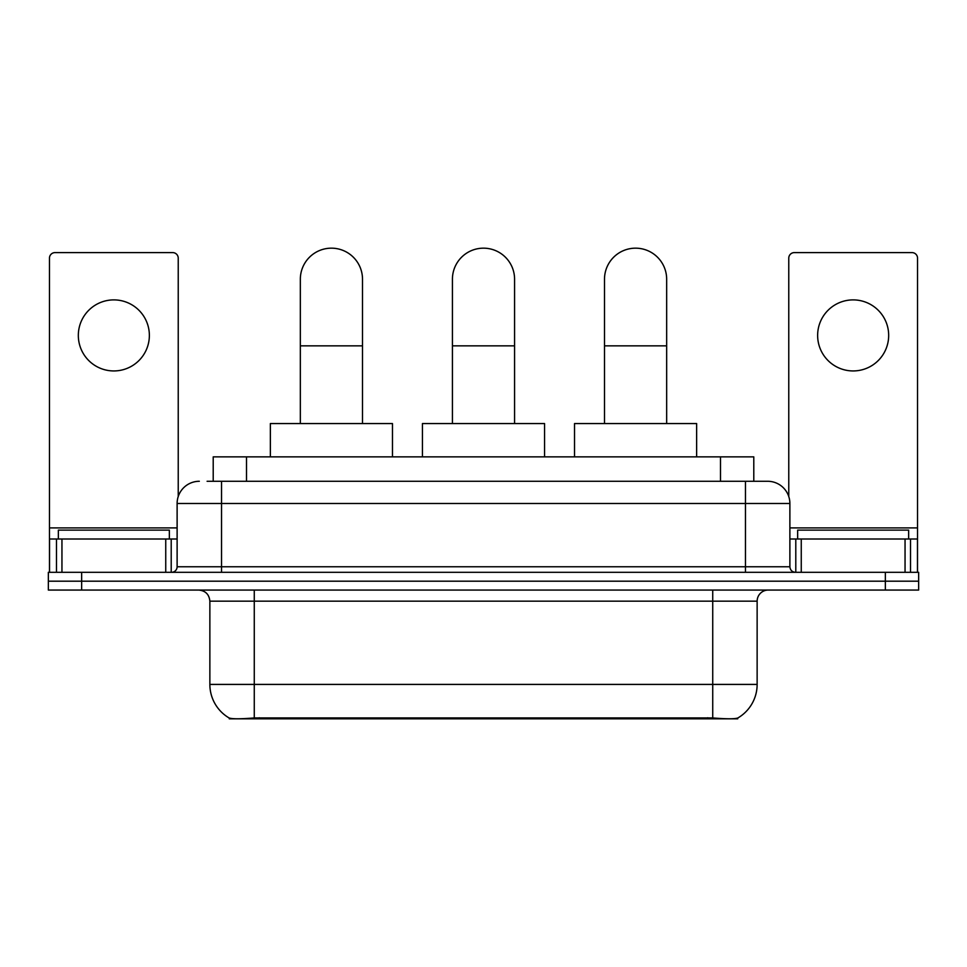 <?xml version="1.0" encoding="UTF-8"?>
<svg xmlns="http://www.w3.org/2000/svg" width="967" height="967" viewBox="0 0 967 967"><rect width="100%" height="100%" fill="white"/><g stroke="black" fill="none" stroke-linecap="round" stroke-linejoin="round"><path stroke-width="1.45" d="M213.211 481.276L213.211 456.859L753.789 456.859L753.789 481.276M737.712 718.046L737.712 718.832L229.288 718.832L229.288 718.046M209.863 684.418L254.273 684.418L254.273 601.172L209.863 601.172L209.863 684.418A38.849 38.849 0 0 0 229.07 717.937C231.947 719.061 240.348 719.061 254.273 717.937L712.727 717.937C726.64 719.061 735.041 719.061 737.93 717.937A38.849 38.849 0 0 0 757.137 684.418L757.137 601.172A11.096 11.096 0 0 1 768.233 590.063M81.651 572.307L918.65 572.307L918.65 581.191L48.35 581.191L48.35 590.063L81.651 590.063L81.651 581.191L48.35 581.191L48.35 572.307L81.651 572.307L81.651 581.191L918.65 581.191L918.65 590.063L81.651 590.063M207.603 481.276L759.905 481.276M207.095 481.276L221.528 481.276L221.528 503.481L177.118 503.481L177.118 566.759A5.548 5.548 0 0 1 171.57 572.307M199.323 481.276A22.205 22.205 0 0 0 177.118 503.481M767.677 481.276A22.205 22.205 0 0 1 789.882 503.481L745.472 503.481L745.472 481.276L767.339 481.276M789.882 503.481L789.882 566.759C790.208 570.131 792.058 571.981 795.43 572.307M918.65 572.307L918.65 581.191M169.346 539.006L169.346 530.121L58.346 530.121L58.346 539.006M113.84 299.891A35.525 35.525 0 0 0 78.327 335.416A35.525 35.525 0 0 0 113.84 370.941A35.525 35.525 0 0 0 149.365 335.416A35.525 35.525 0 0 0 113.84 299.891M165.744 572.307L165.744 539.006L61.948 539.006L61.948 572.307M178.23 496.555L178.23 258.153A5.548 5.548 0 0 0 172.682 252.605L55.01 252.605A5.548 5.548 0 0 0 49.462 258.153L49.462 539.006L61.948 539.006M165.744 539.006L177.118 539.006M49.462 572.307L49.462 539.006M908.654 539.006L908.654 530.121L797.654 530.121L797.654 539.006M300.338 423.558L300.338 279.245A31.077 31.077 0 0 1 331.415 248.168A31.077 31.077 0 0 1 362.504 279.245A31.077 31.077 0 0 0 331.415 248.168M362.504 423.558L362.504 279.245M392.469 456.859L392.469 423.558L270.361 423.558L270.361 456.859M452.423 423.558L452.423 279.245A31.077 31.077 0 0 1 483.5 248.168A31.077 31.077 0 0 1 514.577 279.245A31.077 31.077 0 0 0 483.5 248.168M514.577 423.558L514.577 279.245M544.554 456.859L544.554 423.558L422.446 423.558L422.446 456.859M604.496 423.558L604.496 279.245A31.077 31.077 0 0 1 635.585 248.168A31.077 31.077 0 0 1 666.662 279.245A31.077 31.077 0 0 0 635.585 248.168M666.662 423.558L666.662 279.245M696.639 456.859L696.639 423.558L574.531 423.558L574.531 456.859M853.16 299.891A35.525 35.525 0 0 0 817.635 335.416A35.525 35.525 0 0 0 853.16 370.941A35.525 35.525 0 0 0 888.673 335.416A35.525 35.525 0 0 0 853.16 299.891M905.052 572.307L905.052 539.006L801.256 539.006L801.256 572.307M917.538 572.307L917.538 539.006L917.538 572.307M905.052 539.006L917.538 539.006L917.538 258.153A5.548 5.548 0 0 0 911.99 252.605L794.318 252.605A5.548 5.548 0 0 0 788.77 258.153L788.77 496.555M789.882 539.006L801.256 539.006M707.735 718.832L707.735 717.744M259.265 718.832L259.265 717.744M246.512 481.276L246.512 456.859M720.488 481.276L720.488 456.859M712.727 590.063L712.727 601.172L254.273 601.172L254.273 590.063M757.137 601.172L712.727 601.172L712.727 684.418L757.137 684.418M712.727 717.937L712.727 684.418L254.273 684.418L254.273 717.937M885.349 590.063L885.349 572.307M221.528 572.307L221.528 566.759L789.882 566.759M177.118 566.759L221.528 566.759L221.528 503.481L745.472 503.481L745.472 572.307M177.118 527.897L49.462 527.897M171.207 539.006L171.207 572.307M49.547 539.006L49.547 572.307M56.485 572.307L56.485 539.006M300.338 345.848L362.504 345.848M452.423 345.848L514.577 345.848M604.496 345.848L666.662 345.848M917.538 527.897L789.882 527.897M917.453 572.307L917.453 539.006M910.515 539.006L910.515 572.307M795.793 572.307L795.793 539.006M209.863 601.172C209.21 594.427 205.512 590.728 198.767 590.063"/></g></svg>
